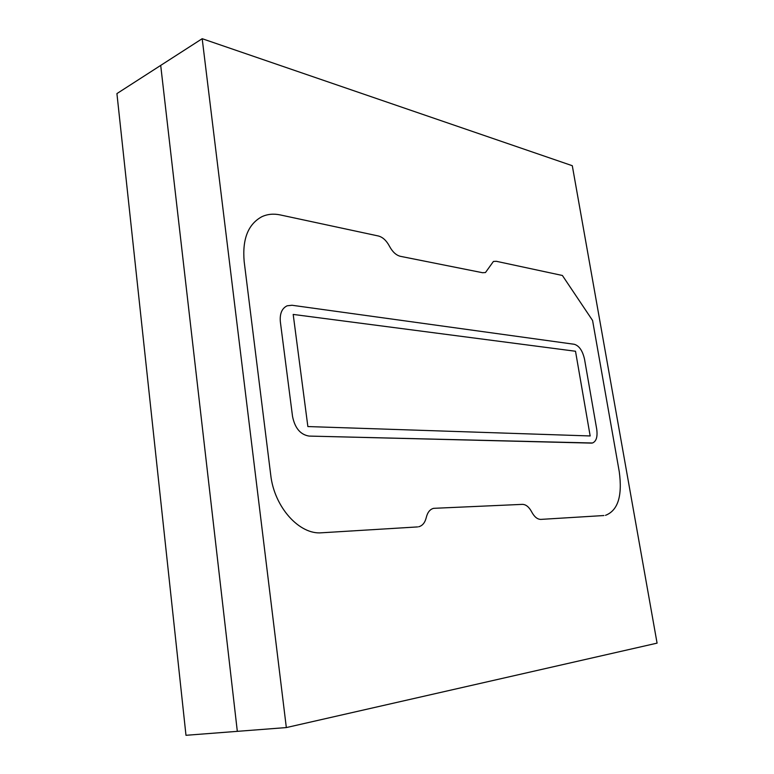 <?xml version="1.0" encoding="UTF-8"?>
<svg xmlns="http://www.w3.org/2000/svg" width="774" height="774" viewBox="0 0 774 774"><rect width="100%" height="100%" fill="white"/><g stroke="black" fill="none" stroke-linecap="round" stroke-linejoin="round"><path stroke-width="1.16" d="M202.188 38.7L160.702 65.403L237.318 731.343L185.983 735.3L116.922 93.586L160.702 65.403L237.318 731.343L286.332 727.57L657.078 643.136L572.296 165.713L202.188 38.7L286.332 727.57M619.258 471.685L592.584 320.494L562.388 275.476L496.298 261.293L493.415 261.457L485.472 272.535L493.415 261.457L496.298 261.293L562.388 275.476L592.584 320.494L619.258 471.685C622.528 495.97 617.942 510.521 605.5 515.339C617.942 510.521 622.528 495.97 619.258 471.685M603.933 515.532L540.881 519.393C537.427 519.393 534.37 516.906 531.699 511.933C529.039 506.951 525.933 504.425 522.373 504.367L433.604 508.334C429.996 509.282 427.558 512.311 426.29 517.448C425.013 522.692 422.469 525.798 418.647 526.775C422.469 525.798 425.013 522.692 426.29 517.448C427.558 512.311 429.996 509.282 433.604 508.334L522.373 504.367C525.933 504.425 529.039 506.951 531.699 511.933C534.37 516.906 537.427 519.393 540.881 519.393L603.933 515.532M417.573 526.92L321.771 532.773C299.509 535.057 274.18 507.173 270.707 474.81C274.18 507.173 299.509 535.057 321.771 532.773L417.573 526.92M244.168 261.535L270.707 474.81L244.168 261.535C242.204 239.137 248.096 224.199 261.844 216.72C248.096 224.199 242.204 239.137 244.168 261.535M280.169 214.911C273.561 213.518 267.456 214.117 261.844 216.72C267.456 214.117 273.561 213.518 280.169 214.911L378.341 235.983L280.169 214.911M389.467 246.229C386.439 240.55 382.733 237.134 378.341 235.983C382.733 237.134 386.439 240.55 389.467 246.229C392.515 251.908 396.162 255.265 400.41 256.32L482.57 272.719L485.472 272.535L482.57 272.719L400.41 256.32C396.162 255.265 392.515 251.908 389.467 246.229M591.404 443.105L592.458 442.999C596.309 441.422 597.731 436.807 596.715 429.135L584.525 359.184C582.609 350.748 579.204 345.784 574.298 344.285L291.992 305.256L287.135 305.798C281.891 308.342 279.637 313.712 280.362 321.907L292.543 416.489C294.942 428.177 300.467 434.707 309.116 436.081L592.458 442.999C596.309 441.422 597.731 436.807 596.715 429.135L584.525 359.184C582.609 350.748 579.204 345.784 574.298 344.285L291.992 305.256L287.135 305.798C281.891 308.342 279.637 313.712 280.362 321.907L292.543 416.489C294.942 428.177 300.467 434.707 309.116 436.081L591.404 443.105M590.165 435.956L575.508 351.251L293.191 314.428L307.868 426.561L590.165 435.956L575.508 351.251L293.191 314.428L307.868 426.561L590.165 435.956"/></g></svg>
